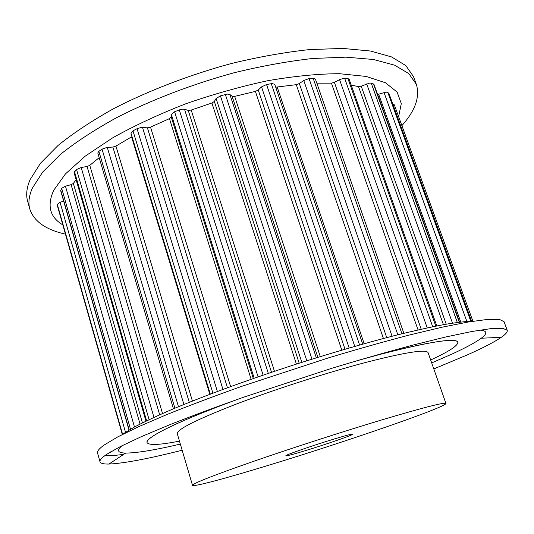 <?xml version="1.0" encoding="UTF-8"?>
<svg xmlns="http://www.w3.org/2000/svg" width="534" height="534" viewBox="0 0 534 534"><rect width="100%" height="100%" fill="white"/><g stroke="black" fill="none" stroke-linecap="round" stroke-linejoin="round"><path stroke-width="0.8" d="M154.199 435.323C167.809 426.786 196.332 414.538 239.766 398.564C179.077 420.572 144.554 437.86 147.064 442.579C146.59 441.077 148.966 438.661 154.199 435.323M356.859 360.744C418.956 343.095 457.071 336.921 457.798 342.214C458.112 345.518 449.354 351.312 431.512 359.596L430.664 359.989C449.047 351.505 458.092 345.585 457.798 342.214C455.916 337.615 430.497 341.546 381.543 354.002L356.859 360.744M179.471 441.124C159.593 445.002 148.792 445.483 147.064 442.579C148.792 445.483 159.593 445.002 179.471 441.124M479.946 330.099C487.288 330.713 487.736 333.416 481.281 338.216C475.507 342.468 465.828 347.707 452.251 353.935L431.692 362.913M180.345 444.094C154.873 450.062 136.651 453.052 125.677 453.072C117.634 452.959 116.412 450.502 122.012 445.71M122.92 433.982L134.001 427.26C143.973 422.02 156.636 416.073 171.981 409.424C204.702 395.654 249.238 379.354 295.909 364.255C331.467 352.947 364.355 343.395 394.566 335.606C413.403 330.947 429.89 327.262 444.021 324.565C456.63 322.443 466.516 321.294 473.671 321.121M123.741 454.341C115.731 455.449 109.417 455.896 104.811 455.682M182.154 450.222C148.292 458.779 123.895 463.385 108.956 464.046C103.536 464.159 100.546 463.412 99.992 461.79L97.548 452.992C97.008 451.237 99.211 448.58 104.163 445.016L117.687 436.925L138.753 426.646L167.102 414.451C189.363 405.513 214.234 396.141 241.722 386.336L328.377 357.9C357.206 349.236 384.12 341.633 409.111 335.092L442.185 327.175L468.598 321.942L487.716 319.399L499.437 319.399L504.049 321.695L507.213 330.266C507.707 331.901 505.725 334.257 501.259 337.334C494.304 342.054 483.203 347.814 467.951 354.623L433.808 368.934M99.992 461.79C99.498 460.201 101.754 457.711 106.76 454.314L120.397 446.531L141.597 436.532L170.079 424.583C192.427 415.772 217.385 406.494 244.959 396.749L331.814 368.293C360.69 359.556 387.624 351.839 412.622 345.158L445.683 336.987L472.043 331.46L491.093 328.604L502.714 328.29L507.213 330.266M398.638 116.679L401.301 103.589L397.109 92.055L385.475 82.77L366.164 76.435L339.444 73.705C318.211 73.799 294.401 76.115 268.015 80.661C240.734 86.488 213.333 94.198 185.799 103.783C159.019 114.223 134.702 125.537 112.854 137.725L85.313 156.082L65.468 173.897L53.734 190.278C46.798 205.623 49.829 217.158 62.825 224.881M401.888 125.623C415.352 110.518 420.158 96.727 416.306 84.252L408.797 73.605L394.586 65.161L373.553 59.501L345.972 57.151L312.617 58.493C287.886 61.27 261.713 66.022 234.099 72.757C192.394 84.158 151.402 99.878 116.432 117.747C94.431 129.902 75.775 142.104 60.462 154.359L42.787 171.955L32.36 188.115C28.916 195.971 28.068 202.96 29.817 209.081C33.962 221.403 45.844 229.76 65.455 234.146M416.306 84.252L413.456 76.536L405.86 65.629L391.569 56.931L370.483 51.017L342.868 48.434L309.506 49.582C284.789 52.245 258.643 56.911 231.068 63.586C189.43 74.92 148.539 90.66 113.682 108.629C91.755 120.871 73.178 133.186 57.932 145.568L40.364 163.384L30.037 179.791C26.64 187.781 25.832 194.903 27.614 201.158L29.817 209.081M140.055 424.076L71.115 184.664L65.448 186.192L61.67 188.288L60.662 190.611L129.001 430.097M71.115 184.664L73.372 183.456L76.102 179.658M159.673 414.778L87.049 166.481L81.208 167.516L76.549 169.505L74.059 172.595L145.969 421.139M87.049 166.481L89.785 165.346L99.184 157.663M189.27 402.302L112.881 147.05L106.733 147.504L102.034 149.146L98.87 151.329L97.795 152.971L173.43 408.81M112.881 147.05L115.938 146.089L132.005 136.611M227.437 387.724L147.397 127.813L141.009 127.519L137.051 128.707L132.973 130.817L130.95 133.14L210.296 394.105M147.397 127.813L150.541 127.132L169.452 118.621L171.247 117.073L171.354 114.47L174.591 111.76L179.291 109.911L182.268 109.163L184.537 109.276L188.228 110.391L191.212 110.064L211.905 103.002L214.334 101.487L216.11 98.503L220.435 95.873L227.21 94.071L229.914 94.491L232.103 96.32L234.666 96.387L255.392 91.387L258.249 90.019L261.533 86.888L266.566 84.546L272 83.551L274.743 84.319L362.719 344.123L274.743 84.319M275.711 87.189L296.283 84.666L299.32 83.551L303.773 80.514L308.866 78.645L313.178 78.331L315.4 79.052L403.851 333.289M418.055 329.932L331.414 83.164L316.836 83.191M331.414 83.164L334.377 82.363L339.564 79.633L343.656 78.338L347.921 78.591L349.136 79.232L436.785 325.934M443.44 324.665L358.521 86.628L351.218 85.08M358.521 86.628L361.198 86.168L369.668 83.09L371.237 83.177L373.974 84.405L459.62 322.129M377.611 94.498L385.922 92.108L387.791 92.389L389.052 93.744L471.555 321.134M394.346 104.891L392.891 104.324M63.639 201.058L60.082 202.333L57.325 204.382L57.485 206.037M445.943 403.464L428.088 352.674C426.292 348.949 405.193 352.286 364.782 362.686C325.426 373.086 273.081 389.98 234.953 404.592C196.031 419.824 176.807 429.523 177.275 433.688L192.507 485.326C193.088 487.195 226.409 478.17 268.368 465.341C343.282 442.573 446.464 407.115 445.943 403.464C444.962 402.042 424.283 407.315 383.899 419.283C344.51 431.065 291.531 448.173 252.569 461.69C212.746 475.627 192.727 483.51 192.507 485.326M304.674 450.863C325.5 444.575 353.835 434.776 352.921 434.122C352.387 433.795 346.439 435.337 335.098 438.734C313.638 445.176 284.428 455.322 285.884 455.776C286.678 456.043 292.939 454.407 304.674 450.863M122.273 434.362L57.445 205.89M122.546 434.202L57.325 204.382M125.497 432.253L60.082 202.333M129.181 429.99L60.722 190.124M130.503 429.216L61.67 188.288M134.481 427L65.448 186.192M142.445 422.875L73.372 183.456M146.623 420.825L74.473 171.581M149.099 419.637L76.549 169.505M153.952 417.368L81.208 167.516M162.53 413.51L89.785 165.346M174.892 408.196L98.87 151.329M178.469 406.701L102.034 149.146M183.896 404.472L107.294 147.444M192.42 401.047L115.938 146.089M209.822 394.286L131.584 136.871M212.886 393.131L132.973 130.817M217.365 391.449L137.051 128.707M222.925 389.379L142.531 127.466M230.621 386.563L150.541 127.132M251.127 379.26L169.452 118.621M253.29 378.506L171.247 117.073M254.177 378.199L171.354 114.47M258.076 376.85L174.591 111.76M263.115 375.122L179.291 109.911M268.315 373.353L184.537 109.276M271.506 372.278L188.228 110.391M274.449 371.29L191.212 110.064M296.403 364.095L211.905 103.002M299.194 363.2L214.334 101.487M301.83 362.359L216.11 98.503M306.796 360.784L220.435 95.873M311.963 359.168L225.355 94.445M316.315 357.813L229.914 94.491M317.85 357.339L232.103 96.32M320.287 356.592L234.666 96.387M341.793 350.124L255.392 91.387M344.977 349.189L258.249 90.019M349.149 347.981L261.533 86.888M354.756 346.372L266.566 84.546M359.596 344.997L271.272 83.658M364.175 343.716L277.239 87.242M383.425 338.489L296.283 84.666M386.736 337.622L299.32 83.551M392.063 336.24L303.773 80.514M397.83 334.785L309.053 78.625M401.935 333.763L313.178 78.331M421.219 329.218L334.377 82.363M427.24 327.896L339.564 79.633M432.707 326.755L344.664 78.311M435.804 326.127L347.921 78.591M446.25 324.165L361.198 86.168M452.505 323.13L366.684 83.898M457.318 322.429L371.237 83.177M459.267 322.169L373.46 83.958M460.762 321.989L378.653 94.251M466.836 321.381L384.033 92.536M470.754 321.154L387.791 92.389M471.509 321.134L388.946 93.57M111.059 451.624L108.642 453.192M125.677 453.072L108.956 464.046M492.288 328.49L499.731 328.13M481.281 338.216L501.259 337.334M122.266 434.362L57.458 205.964M472.87 321.114L394.326 104.797"/></g></svg>
